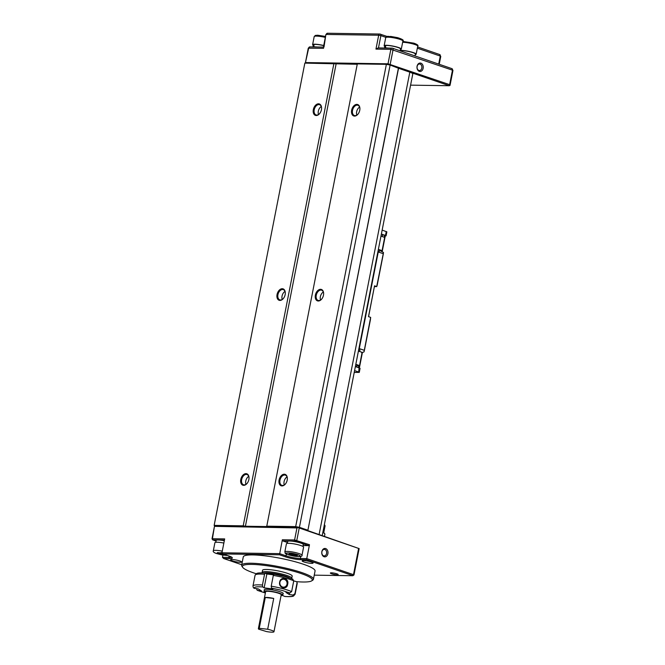 <?xml version="1.0" encoding="UTF-8"?>
<svg xmlns="http://www.w3.org/2000/svg" width="665" height="665" viewBox="0 0 665 665"><rect width="100%" height="100%" fill="white"/><g stroke="black" fill="none" stroke-linecap="round" stroke-linejoin="round"><path stroke-width="1" d="M382.591 234.512L384.22 235.078L382.491 235.044M361.694 352.758L363.988 351.926L364.279 351.037L370.38 319.915L370.663 317.38L368.493 316.631L374.545 285.817L376.723 286.598L377.213 285.086L383.323 253.964L383.489 252.501L379.491 250.314M376.723 286.598L374.47 286.565M358.418 351.07L362.126 352.35L362.284 353.107L359.366 367.986M382.217 251.403L382.084 250.647L378.377 249.375M378.36 249.441L379.582 249.857L379.283 251.403L378.061 250.979M368.568 316.656L374.545 285.817M381.386 234.03L382.608 234.446L382.2 236.541M384.22 235.078L384.644 235.078L384.22 237.239L380.97 236.117M355.8 364.453L357.022 364.877L356.398 366.964L358.219 367.595L359.075 365.442L356.789 366.033M384.644 235.078L385.259 235.992L382.234 251.403M362.126 352.35L359.108 367.762L358.693 372.034L359.291 372.383L354.237 372.417M385.101 235.235L382.084 250.647M385.251 235.95L386.074 235.851L386.864 231.852L382.159 230.09M385.135 235.385L386.074 235.851M359.291 372.383L360.073 368.377L359.482 368.028M359.108 367.762L358.651 367.604M358.219 367.595L359.133 367.911M359.075 365.442L355.825 364.329M378.044 251.038A5.087 3.308 109 0 1 378.252 251.969L359.3 348.593A5.087 3.308 109 0 1 358.726 349.516M358.709 349.591L359.931 350.014L359.64 351.494M363.988 351.926L370.663 317.38M359.3 348.593L364.212 350.289M376.714 286.565L383.489 252.501M383.165 253.664L378.252 251.969M358.693 372.034L354.586 370.621M356.398 366.964L355.376 366.615M355.384 366.548L356.606 366.972M289.824 592.964L291.636 591.617A21.471 3.392 -168.9 0 0 282.758 588.675A21.471 3.392 -168.9 0 0 271.212 586.189L271.47 588.084L281.81 590.329L289.824 592.964L285.975 592.465L289.258 594.527L293.115 595.034L294.919 593.687L297.031 582.897L296.806 581.75L293.739 580.886M291.636 591.617L293.747 580.828L292.55 579.09M283.041 593.803A9.701 1.538 -168.9 0 0 283.174 593.296A9.701 1.538 -168.9 0 0 280.223 591.792A9.701 1.538 -168.9 0 0 270.78 589.647A9.701 1.538 -168.9 0 0 264.379 589.614A9.701 1.538 -168.9 0 0 264.313 590.129M273.481 574.843L266.856 573.986L265.418 573.08L264.554 574.261L262.434 585.05A21.471 3.392 -168.9 0 0 258.61 584.851A21.471 3.392 -168.9 0 0 252.966 586.023L253.365 587.769L254.346 588.359C253.756 586.995 256.54 586.522 262.7 586.946L264.138 587.852L272.908 588.99L271.47 588.084M279.674 582.099C280.605 575.865 289.499 578.226 287.646 584.219C287.122 590.379 278.228 588.035 279.674 582.099M287.014 584.136A3.973 3.624 80.4 0 0 282.8 579.273A3.973 3.624 80.4 0 0 279.907 582.249A3.973 3.624 80.4 0 0 284.121 587.112A3.973 3.624 80.4 0 0 287.014 584.136M288.319 577.519A14.314 2.261 -168.9 0 0 286.266 576.738A14.314 2.261 -168.9 0 0 266.407 573.055A14.314 2.261 -168.9 0 0 265.393 573.064M264.246 572.964A13.998 2.211 11.1 0 1 286.116 576.43A13.998 2.211 11.1 0 1 289.583 577.935M265.368 592.989L257.629 590.429L261.478 590.927L258.195 588.857L254.346 588.359M296.806 581.75L297.213 583.504L295.094 594.286L293.498 596.056C293.215 596.181 292.093 596.954 284.878 596.488L282.342 595.408M289.258 594.527L289.574 592.931M266.856 573.986L264.138 587.852M262.7 586.946L262.434 585.05M256.441 588.633L257.239 590.321L265.368 593.014M293.747 580.828A21.471 3.392 -168.9 0 0 284.878 577.885A21.471 3.392 -168.9 0 0 273.323 575.4L274.188 574.211L284.529 576.455M273.323 575.4L271.212 586.189M265.418 573.08L265.302 573.039C258.078 572.573 256.964 573.346 256.682 573.471L255.077 575.233L252.966 586.023M292.933 579.198L284.637 576.464L274.188 574.211M415.002 55.951L415.367 54.081A7.955 1.255 -168.9 0 0 412.89 52.626A7.955 1.255 -168.9 0 0 400.255 50.698L400.255 50.873M331.594 573.762A3.973 0.632 11.1 0 1 330.355 573.039A3.973 0.632 11.1 0 1 332.758 572.922A3.973 0.632 11.1 0 1 336.922 573.845A3.973 0.632 11.1 0 1 338.161 574.568A3.973 0.632 11.1 0 1 335.759 574.685A3.973 0.632 11.1 0 1 331.594 573.762M357.978 114.147A5.403 3.516 109 0 1 355.127 115.635A5.403 3.516 109 0 1 354.395 115.511A5.403 3.516 109 0 1 352.658 109.792A5.403 3.516 109 0 1 357.18 105.161A5.403 3.516 109 0 1 357.911 105.286A5.403 3.516 109 0 1 359.898 108.561M321.702 299.059A5.403 3.516 109 0 1 318.851 300.547A5.403 3.516 109 0 1 318.119 300.422A5.403 3.516 109 0 1 316.382 294.703A5.403 3.516 109 0 1 320.904 290.073A5.403 3.516 109 0 1 321.636 290.198A5.403 3.516 109 0 1 323.622 293.481M285.426 483.97A5.403 3.516 109 0 1 282.567 485.458A5.403 3.516 109 0 1 281.835 485.334A5.403 3.516 109 0 1 280.106 479.623A5.403 3.516 109 0 1 284.628 474.985A5.403 3.516 109 0 1 285.351 475.109A5.403 3.516 109 0 1 287.347 478.393M247.106 483.397A5.403 3.516 109 0 1 244.254 484.885A5.403 3.516 109 0 1 243.523 484.76A5.403 3.516 109 0 1 241.786 479.041A5.403 3.516 109 0 1 246.308 474.411A5.403 3.516 109 0 1 247.039 474.536A5.403 3.516 109 0 1 249.026 477.819M283.381 298.485A5.403 3.516 109 0 1 280.53 299.973A5.403 3.516 109 0 1 279.799 299.849A5.403 3.516 109 0 1 278.07 294.13A5.403 3.516 109 0 1 282.583 289.499A5.403 3.516 109 0 1 283.315 289.624A5.403 3.516 109 0 1 285.302 292.899M319.666 113.574A5.403 3.516 109 0 1 316.806 115.062A5.403 3.516 109 0 1 316.075 114.937A5.403 3.516 109 0 1 314.346 109.218A5.403 3.516 109 0 1 318.868 104.58A5.403 3.516 109 0 1 319.591 104.713A5.403 3.516 109 0 1 321.586 107.988M356.847 104.388A6.043 3.932 109 0 1 359.898 108.387A6.043 3.932 109 0 1 357.861 114.289A6.043 3.932 109 0 1 354.545 116.092A6.043 3.932 109 0 1 351.652 110.182A6.043 3.932 109 0 1 356.847 104.388M320.563 289.3A6.043 3.932 109 0 1 323.614 293.298A6.043 3.932 109 0 1 321.586 299.2A6.043 3.932 109 0 1 318.269 301.004A6.043 3.932 109 0 1 315.376 295.094A6.043 3.932 109 0 1 320.563 289.3M284.288 474.212A6.043 3.932 109 0 1 287.338 478.21A6.043 3.932 109 0 1 285.31 484.112A6.043 3.932 109 0 1 281.993 485.924A6.043 3.932 109 0 1 279.092 480.005A6.043 3.932 109 0 1 284.288 474.212M325.684 548.575A4.214 3.134 90.9 0 0 321.852 551.618A4.214 3.134 90.9 0 0 324.079 556.738A4.214 3.134 90.9 0 0 327.903 553.696A4.214 3.134 90.9 0 0 325.684 548.575M324.861 549.49A3.259 2.419 90.9 0 0 324.287 549.39A3.259 2.419 90.9 0 0 321.843 552.224A3.259 2.419 90.9 0 0 323.622 555.807A3.259 2.419 90.9 0 0 324.196 555.907A3.259 2.419 90.9 0 0 326.64 553.072A3.259 2.419 90.9 0 0 324.861 549.49M232.368 560.853A5.569 0.881 11.1 0 1 230.63 559.839A5.569 0.881 11.1 0 1 233.997 559.681A5.569 0.881 11.1 0 1 239.824 560.961A5.569 0.881 11.1 0 1 241.561 561.983A5.569 0.881 11.1 0 1 238.195 562.141A5.569 0.881 11.1 0 1 232.368 560.853M256.183 573.729A35.627 5.636 11.1 0 1 253.515 572.848A35.627 5.636 11.1 0 1 242.675 567.32L241.927 566.239A36.575 5.785 11.1 0 1 241.644 565.242L243.274 556.921A36.575 5.785 11.1 0 1 265.36 555.882A36.575 5.785 11.1 0 1 303.647 564.327A36.575 5.785 11.1 0 1 315.06 571.002L313.431 579.323A36.575 5.785 11.1 0 1 312.791 580.138L311.685 580.861A35.627 5.636 11.1 0 1 296.765 581.684M241.644 565.242A36.575 5.785 11.1 0 1 263.722 564.203A36.575 5.785 11.1 0 1 302.018 572.648A36.575 5.785 11.1 0 1 313.431 579.323M303.897 561.925A5.569 0.881 11.1 0 1 302.159 560.911A5.569 0.881 11.1 0 1 305.518 560.753A5.569 0.881 11.1 0 1 311.345 562.033A5.569 0.881 11.1 0 1 313.082 563.056A5.569 0.881 11.1 0 1 309.724 563.213A5.569 0.881 11.1 0 1 303.897 561.925M243.673 485.342A6.043 3.932 -71 0 0 246.989 483.538A6.043 3.932 -71 0 0 249.018 477.636A6.043 3.932 -71 0 0 245.967 473.638A6.043 3.932 -71 0 0 240.78 479.432A6.043 3.932 -71 0 0 243.673 485.342M279.948 300.43A6.043 3.932 -71 0 0 283.265 298.627A6.043 3.932 -71 0 0 285.302 292.725A6.043 3.932 -71 0 0 282.251 288.718A6.043 3.932 -71 0 0 277.056 294.52A6.043 3.932 -71 0 0 279.948 300.43M316.232 115.519A6.043 3.932 -71 0 0 319.549 113.715A6.043 3.932 -71 0 0 321.577 107.805A6.043 3.932 -71 0 0 318.527 103.806A6.043 3.932 -71 0 0 313.331 109.609A6.043 3.932 -71 0 0 316.232 115.519M417.13 66.45A3.259 2.419 90.9 0 0 418.85 70.415A3.259 2.419 90.9 0 0 419.424 70.515A3.259 2.419 90.9 0 0 421.81 68.054A3.259 2.419 90.9 0 0 420.089 64.089A3.259 2.419 90.9 0 0 419.524 63.99A3.259 2.419 90.9 0 0 417.13 66.45M420.912 63.175A4.214 3.134 90.9 0 0 417.08 66.217A4.214 3.134 90.9 0 0 419.307 71.346A4.214 3.134 90.9 0 0 423.14 68.304A4.214 3.134 90.9 0 0 420.912 63.175M242.675 567.32A35.627 5.636 11.1 0 1 261.353 565.042A35.627 5.636 11.1 0 1 301.195 573.562A35.627 5.636 11.1 0 1 311.685 580.861M322.858 532.332A39.759 6.284 -168.9 0 1 324.919 534.037L324.379 533.255A39.119 6.185 -168.9 0 0 323.755 532.623L323.755 532.623A7.157 1.131 -168.9 0 0 322.949 531.892M262.226 572.873L262.226 572.864A15.112 2.386 11.1 0 1 262.11 572.457A15.112 2.386 11.1 0 1 271.229 572.025A15.112 2.386 11.1 0 1 287.047 575.516A15.112 2.386 11.1 0 1 291.76 578.267A15.112 2.386 11.1 0 1 291.494 578.608L291.486 578.617M291.76 578.267L292.184 576.114A15.112 2.386 -168.9 0 0 287.463 573.355A15.112 2.386 -168.9 0 0 271.653 569.863A15.112 2.386 -168.9 0 0 262.534 570.296L262.11 572.457M263.98 572.947A14.156 2.236 11.1 0 1 286.224 576.43A14.156 2.236 11.1 0 1 289.832 578.018M265.46 592.523A9.543 1.513 11.1 0 1 264.063 591.401A9.543 1.513 11.1 0 1 269.824 591.127A9.543 1.513 11.1 0 1 279.815 593.33A9.543 1.513 11.1 0 1 282.791 595.075A9.543 1.513 11.1 0 1 281.071 595.582M273.722 598.433L267.679 629.248A7.955 1.255 11.1 0 1 271.495 630.295A7.955 1.255 11.1 0 1 273.972 631.75L281.228 594.768A7.955 1.255 -168.9 0 0 278.743 593.313A7.955 1.255 -168.9 0 0 270.422 591.484A7.955 1.255 -168.9 0 0 265.626 591.709L258.369 628.691A7.955 1.255 11.1 0 1 259.242 628.309L265.285 597.486A7.955 1.255 11.1 0 1 273.722 598.433L265.285 597.486M273.972 631.75A7.955 1.255 11.1 0 1 266.524 631.567L258.785 629.223A7.955 1.255 11.1 0 1 258.369 628.691M259.242 628.309L267.679 629.248M323.971 47.148L325.892 34.53L327.479 33.25A1.588 1.18 90.9 0 0 326.307 34.447L378.676 35.237A1.588 1.18 -89.1 0 1 380.122 34.081A1.588 1.031 109 0 1 380.338 34.123A1.588 1.031 109 0 1 380.887 35.644L378.676 35.237L375.958 49.102L390.854 49.326L388.019 63.807L449.623 84.655L450.03 85.378L449.698 85.029L450.03 85.378L449.257 85.727L410.596 85.145M375.958 49.102L378.161 47.922L392.026 48.129A1.588 1.18 90.9 0 0 390.854 49.326L452.466 70.166A1.588 1.031 -71 0 0 451.917 68.645A1.588 1.031 -71 0 0 451.701 68.611M358.643 549.157L359.15 548.6L298.136 527.611L296.956 527.935L294.595 539.955L282.359 539.772L282.866 540.936L287.479 542.524M314.246 575.159L352.699 575.732L353.481 574.668L306.765 558.6L309.483 544.726L294.595 539.955L295.102 541.119L282.866 540.936M286.399 553.978L286.033 555.84A10.341 1.638 -168.9 0 0 300.381 558.5L306.765 558.6L306.632 559.747L300.879 559.664A11.288 1.787 11.1 0 1 285.219 556.763L286.033 555.84L279.641 553.646L221.952 552.781L224.67 538.908L212.426 538.725L214.454 526.356L298.136 527.611M216.025 541.094L212.933 539.889L224.446 540.063M310.131 46.941A1.588 1.18 90.9 0 0 308.685 48.096L305.343 63.133L305.85 62.577L388.019 63.807M324.395 524.494L325.077 525.882L323.755 532.623A39.119 6.185 -168.9 0 0 322.924 531.992M282.359 539.772L279.5 554.793L223.091 553.945L221.952 552.781M303.09 545.558L308.668 545.641L309.483 544.726M295.102 541.119L308.668 545.641M229.126 556.023L228.851 557.428A10.341 1.638 -168.9 0 0 231.462 557.046M212.775 539.938L212.01 538.816L212.933 539.889M214.787 526.206L214.147 525.392L304.844 63.117L357.238 64.272M336.108 63.956L245.41 526.239L243.207 525.832L333.897 63.549M386.373 64.339L295.676 526.614L299.425 527.312L390.122 65.029L386.373 64.339L357.313 63.898L266.698 526.555L245.41 526.239M296.956 527.935L214.454 526.356M389.017 64.389L388.967 64.813M285.219 556.763L279.5 554.793M223.091 553.945L228.802 555.915A11.288 1.787 11.1 0 1 232.235 557.661A11.288 1.787 11.1 0 1 229.359 558.592L223.606 558.5L241.744 564.743M229.359 558.592L228.851 557.428L222.467 557.337L223.606 558.5M358.56 548.783L353.481 574.668L353.979 574.959L352.849 575.715M352.666 575.582L306.632 559.747M398.46 67.897L307.845 530.554L398.543 68.279L390.122 65.029M222.467 557.337L222.908 555.092M214.147 525.392L243.207 525.832M266.615 526.181L295.676 526.614M299.425 527.312L307.77 530.18M318.51 114.546A5.403 3.516 109 0 1 321.278 106.508M282.234 299.458A5.403 3.516 109 0 1 284.994 291.42M245.95 484.369A5.403 3.516 109 0 1 248.718 476.339M324.919 534.037L324.478 536.281M298.252 527.254L359.15 548.6M322.234 535.508L412.799 73.898A9.543 1.513 -168.9 0 0 409.823 72.161L398.543 68.279M284.271 484.951A5.403 3.516 109 0 1 287.039 476.913M320.547 300.031A5.403 3.516 109 0 1 323.315 292.001M356.831 115.12A5.403 3.516 109 0 1 359.59 107.09M319.125 534.436L409.823 72.161L449.257 85.727M222.268 551.152A8.745 1.38 11.1 0 0 213.315 550.803L214.903 542.715A8.745 1.38 11.1 0 1 223.856 543.064M222.285 553.122L217.347 552.607L218.394 553.529L225.127 554.652M222.883 553.737L222.717 554.56M218.569 552.648L218.394 553.529M323.739 45.511A8.745 1.38 -168.9 0 0 312.608 44.68A8.745 1.38 -168.9 0 0 313.281 45.403M400.413 49.534A8.745 1.38 -168.9 0 0 401.303 49.119A8.745 1.38 -168.9 0 0 398.576 47.523A8.745 1.38 -168.9 0 0 389.416 45.511A8.745 1.38 -168.9 0 0 384.137 45.752A8.745 1.38 -168.9 0 0 384.802 46.475M284.836 551.875L286.424 543.787A8.745 1.38 11.1 0 1 291.702 543.538A8.745 1.38 11.1 0 1 300.863 545.558A8.745 1.38 11.1 0 1 303.589 547.154L302.001 555.242A8.745 1.38 11.1 0 0 299.275 553.646A8.745 1.38 11.1 0 0 295.169 552.515A8.745 1.38 11.1 0 0 284.836 551.875C285.834 553.255 282.758 553.247 291.652 555.624L298.568 556.613C301.336 556.455 302.484 555.998 302.001 555.242M297.471 555.3L289.832 553.579L288.918 554.128L292.276 555.267L296.557 555.849L297.471 555.3M296.715 555.042L296.557 555.849M292.534 553.953L292.276 555.267M385.825 48.038L385.401 45.594A7.955 1.255 11.1 0 1 398.044 47.523A7.955 1.255 11.1 0 1 400.521 48.969L400.155 50.839M385.55 47.963A7.955 1.255 11.1 0 1 388.601 48.08M384.503 48.013L384.919 45.91A7.955 1.255 11.1 0 1 385.027 45.752L385.409 45.843M385.027 45.752L384.919 48.063M415.259 54.646A8.745 1.38 -168.9 0 0 416.149 54.231A8.745 1.38 -168.9 0 0 413.422 52.635A8.745 1.38 -168.9 0 0 400.239 50.415M224.313 540.72A7.955 1.255 -168.9 0 0 216.167 540.404L215.793 542.299M314.296 46.966L314.021 46.891A7.955 1.255 11.1 0 1 317.072 47.007M323.714 45.636A7.955 1.255 -168.9 0 0 313.88 44.522L314.021 46.891M313.88 44.771L313.398 46.982M313.498 44.68A7.955 1.255 -168.9 0 0 313.39 44.838L312.974 46.941M302.924 546.431L303.298 544.535A7.955 1.255 -168.9 0 0 300.813 543.081A7.955 1.255 -168.9 0 0 292.492 541.244A7.955 1.255 -168.9 0 0 287.687 541.476L287.313 543.371M385.476 235.51L386.265 231.503M264.554 574.261A21.471 3.392 -168.9 0 0 260.722 574.061A21.471 3.392 -168.9 0 0 255.077 575.233M293.115 595.034C293.697 596.397 290.913 596.871 284.761 596.447M295.094 594.286A21.471 3.392 -168.9 0 0 294.919 593.687M297.213 583.504A21.471 3.392 -168.9 0 0 297.031 582.897M266.366 573.679A14.314 2.261 11.1 0 1 273.706 574.41M325.077 525.882A7.157 1.131 -168.9 0 0 324.271 525.15M327.754 33.3A1.588 1.18 90.9 0 0 327.479 33.25L379.84 34.031L387.072 36.442M378.476 47.922L380.887 35.644L385.825 37.34M417.337 48.179L440.28 56.076L438.709 64.106M439.523 54.522A1.588 1.031 109 0 1 439.74 54.555A1.588 1.031 109 0 1 440.28 56.076L439.74 54.555L417.587 46.932M323.423 47.099L309.857 46.891L308.269 48.179L323.589 48.312M449.623 84.655L452.466 70.166L452.956 70.457L451.917 68.645L392.516 48.213A1.588 1.031 109 0 0 392.3 48.179A1.588 1.18 90.9 0 0 392.026 48.129L392.516 48.213A1.588 1.031 109 0 1 393.065 49.734L390.222 64.222M300.879 559.664L300.381 558.5L300.779 556.439M299.167 528.351L296.806 540.371L295.983 541.285M227.621 555.508L216.291 553.455L222.002 552.49M325.326 37.415A8.745 1.38 -168.9 0 0 314.196 36.592L315.36 35.42L317.737 35.228L325.518 36.442L317.105 35.253L315.908 36.118M397.612 38.678A8.745 1.38 -168.9 0 0 385.725 37.664C385.667 36.949 386.407 36.5 387.944 36.309L397.462 37.614C402.3 39.135 404.112 40.274 402.89 41.031A8.745 1.38 -168.9 0 0 400.155 39.434A8.745 1.38 -168.9 0 0 397.612 38.678M397.387 37.614L390.621 36.409L387.437 37.19M291.686 555.616C288.169 554.893 286.249 554.053 285.933 553.081C288.435 552.74 291.361 552.989 294.703 553.812C298.219 554.535 300.139 555.383 300.455 556.347C297.953 556.688 295.036 556.439 291.686 555.616M416.149 54.231L417.736 46.143A8.745 1.38 -168.9 0 0 415.01 44.547A8.745 1.38 -168.9 0 0 414.195 44.281A8.745 1.38 -168.9 0 0 402.641 42.294M413.73 43.15L402.799 41.479M283.14 593.263L282.791 595.075M264.421 589.589L264.063 591.401M325.892 34.53L323.373 47.39M439.224 64.281L440.779 56.367M452.956 70.457L450.047 85.32M308.269 48.179L305.351 63.042M353.979 574.959L359.133 548.692M214.446 526.414L212.01 538.816M213.315 550.803C212.833 551.609 213.764 552.474 216.108 553.413L221.844 554.909L227.738 555.549M312.608 44.68L314.196 36.592M401.303 49.119L402.89 41.031M384.137 45.752L385.725 37.664M402.815 41.421L413.854 43.167C417.329 44.439 418.626 45.428 417.736 46.143"/></g></svg>
